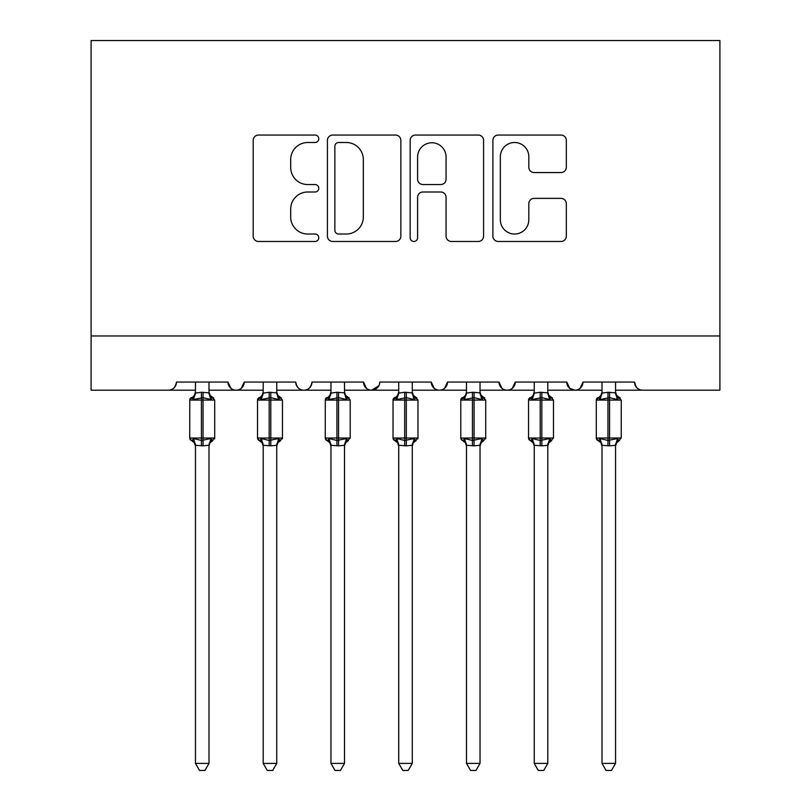 <?xml version="1.0" encoding="UTF-8"?>
<svg xmlns="http://www.w3.org/2000/svg" width="811" height="811" viewBox="0 0 811 811"><rect width="100%" height="100%" fill="white"/><g stroke="black" fill="none" stroke-linecap="round" stroke-linejoin="round"><path stroke-width="1.22" d="M318.774 138.782A3.72 3.72 0 0 0 315.043 135.052L258.516 135.052A5.322 5.322 0 0 0 253.194 140.374L253.194 236.153A5.322 5.322 0 0 0 258.516 241.475L315.043 241.475A3.72 3.72 0 0 0 318.774 237.745A3.72 3.72 0 0 0 315.043 234.024L307.734 234.024A17.031 17.031 0 0 1 290.703 216.993L290.703 209.015A17.031 17.031 0 0 1 307.734 191.994L315.043 191.994A3.72 3.72 0 0 0 318.774 188.264A3.72 3.72 0 0 0 315.043 184.543L307.734 184.543A17.031 17.031 0 0 1 290.703 167.512L290.703 159.534A17.031 17.031 0 0 1 307.734 142.503L315.043 142.503A3.72 3.72 0 0 0 318.774 138.782M560.999 172.571A5.322 5.322 0 0 0 566.321 167.248L566.321 140.374A5.322 5.322 0 0 0 560.999 135.052L498.218 135.052A5.322 5.322 0 0 0 492.895 140.374L492.895 236.153A5.322 5.322 0 0 0 498.218 241.475L560.999 241.475A5.322 5.322 0 0 0 566.321 236.153L566.321 203.693A5.322 5.322 0 0 0 560.999 198.371L534.135 198.371A5.322 5.322 0 0 0 528.813 203.693L528.813 219.791A14.233 14.233 0 0 1 514.579 234.024A14.233 14.233 0 0 1 500.346 219.791L500.346 156.736A14.233 14.233 0 0 1 514.579 142.503A14.233 14.233 0 0 1 528.813 156.736L528.813 167.248A5.322 5.322 0 0 0 534.135 172.571L560.999 172.571M91.096 335.977L719.904 335.977L719.904 40.55L91.096 40.55L91.096 390.182L168.343 390.182C172.652 390.344 175.369 387.628 176.474 382.052L227.972 382.052L230.942 388.337M400.847 140.374A5.322 5.322 0 0 0 395.525 135.052L332.733 135.052A5.322 5.322 0 0 0 327.421 140.374L327.421 236.153A5.322 5.322 0 0 0 332.733 241.475L395.525 241.475A5.322 5.322 0 0 0 400.847 236.153L400.847 140.374M415.475 135.052L478.267 135.052A5.322 5.322 0 0 1 483.579 140.374L483.579 236.153A5.322 5.322 0 0 1 478.267 241.475L451.392 241.475A5.322 5.322 0 0 1 446.07 236.153L446.07 197.306A5.322 5.322 0 0 0 440.748 191.994L422.926 191.994A5.322 5.322 0 0 0 417.604 197.306L417.604 237.745A3.72 3.72 0 0 1 413.884 241.475A3.72 3.72 0 0 1 410.153 237.745L410.153 140.374A5.322 5.322 0 0 1 415.475 135.052M208.995 390.182L236.102 390.182C231.794 390.344 229.077 387.628 227.972 382.052A8.13 8.13 0 0 0 236.102 390.182A8.13 8.13 0 0 0 244.233 382.052L295.731 382.052A8.13 8.13 0 0 0 303.861 390.182A8.13 8.13 0 0 0 311.992 382.052L363.49 382.052A8.13 8.13 0 0 0 371.62 390.182A8.13 8.13 0 0 0 379.751 382.052L431.249 382.052A8.13 8.13 0 0 0 439.38 390.182A8.13 8.13 0 0 0 447.51 382.052L499.008 382.052A8.13 8.13 0 0 0 507.139 390.182A8.13 8.13 0 0 0 515.269 382.052L566.767 382.052A8.13 8.13 0 0 0 574.898 390.182A8.13 8.13 0 0 0 583.028 382.052L634.526 382.052L636.037 386.776M547.79 390.182L574.898 390.182C579.206 390.344 581.923 387.628 583.028 382.052L580.058 388.337M566.767 382.052L569.738 388.337M480.031 390.182L507.139 390.182C511.447 390.344 514.164 387.628 515.269 382.052L512.299 388.337M534.246 390.182L507.139 390.182C502.83 390.344 500.113 387.628 499.008 382.052L501.979 388.337M412.272 390.182L439.38 390.182C443.688 390.344 446.405 387.628 447.51 382.052L444.54 388.337M466.487 390.182L439.38 390.182C435.071 390.344 432.354 387.628 431.249 382.052L434.22 388.337M344.513 390.182L371.62 390.182C367.312 390.344 364.595 387.628 363.49 382.052L366.46 388.337M263.21 390.182L236.102 390.182C240.411 390.344 243.128 387.628 244.233 382.052L241.262 388.337M634.526 382.052A8.13 8.13 0 0 0 642.657 390.182C638.348 390.344 635.631 387.628 634.526 382.052M719.904 335.977L719.904 390.182L615.549 390.182M168.343 390.182C172.662 390.344 175.369 387.628 176.474 382.052A8.13 8.13 0 0 1 168.343 390.182L195.451 390.182M276.754 390.182L303.861 390.182C308.17 390.344 310.887 387.628 311.992 382.052M330.969 390.182L303.861 390.182C299.553 390.344 296.836 387.628 295.731 382.052M398.728 390.182L371.62 390.182L378.869 385.732M602.005 390.182L574.898 390.182L569.667 388.276M338.592 142.503A3.72 3.72 0 0 0 334.862 146.233L334.862 230.304A3.72 3.72 0 0 0 338.592 234.024L346.307 234.024A17.031 17.031 0 0 0 363.328 216.993L363.328 159.534A17.031 17.031 0 0 0 346.307 142.503L338.592 142.503M446.07 157.01A14.233 14.233 0 0 0 431.837 142.777A14.233 14.233 0 0 0 417.604 157.01L417.604 179.221A5.322 5.322 0 0 0 422.926 184.543L440.748 184.543A5.322 5.322 0 0 0 446.07 179.221L446.07 157.01M208.995 382.052L208.995 392.798A5.961 5.687 180 0 0 212.127 397.806L210.961 399.549L203.034 397.643L193.484 399.549L191.538 397.532A2.707 2.707 0 0 0 189.754 400.076L189.754 438.021A2.707 2.707 0 0 0 191.538 440.566L189.754 438.021L214.692 438.021L214.692 400.076L210.069 395.352L208.995 391.936L210.069 395.352L212.908 397.532A2.707 2.707 0 0 1 213.688 397.978M212.908 440.566L210.069 442.755L208.995 446.172L210.069 442.755L214.692 438.021A2.707 2.707 0 0 1 214.54 438.913M208.995 445.3L203.034 445.827L195.451 445.3A5.961 5.687 -0 0 0 192.319 440.302L193.484 438.558L201.412 440.464L210.961 438.558L212.127 440.302A5.961 5.687 0 0 0 208.995 445.3L208.995 763.404L204.93 770.45L199.516 770.45L195.451 763.404L195.451 445.269M195.451 392.798L195.451 392.798A5.961 5.687 180 0 1 192.319 397.806M195.451 446.172L194.376 442.755L191.538 440.566L192.319 440.302M195.451 763.404L208.995 763.404M195.451 382.052L195.441 393.082L201.412 392.281L208.995 392.838M193.484 399.549L195.441 393.082M209.856 396.498L210.961 399.549M193.484 438.558L195.441 445.026M210.961 438.558L209.005 445.026M276.754 382.052L276.754 392.798A5.961 5.687 180 0 0 279.886 397.806L278.72 399.549L270.793 397.643L261.243 399.549L259.297 397.532A2.707 2.707 0 0 0 257.513 400.076L257.513 438.021A2.707 2.707 0 0 0 259.297 440.566L257.513 438.021L282.451 438.021L282.451 400.076L277.828 395.352L276.754 391.936L277.828 395.352L280.667 397.532A2.707 2.707 0 0 1 281.447 397.978M280.667 440.566L277.828 442.755L276.754 446.172L277.828 442.755L282.451 438.021A2.707 2.707 0 0 1 282.299 438.913M276.754 445.3L270.793 445.827L263.21 445.3A5.961 5.687 -0 0 0 260.078 440.302L261.243 438.558L269.171 440.464L278.72 438.558L279.886 440.302A5.961 5.687 0 0 0 276.754 445.3L276.754 763.404L272.689 770.45L267.275 770.45L263.21 763.404L263.21 445.269M263.21 392.798L263.21 392.798A5.961 5.687 180 0 1 260.078 397.806M344.513 382.052L344.513 392.798A5.961 5.687 180 0 0 347.645 397.806L346.479 399.549L338.552 397.643L329.002 399.549L327.056 397.532A2.707 2.707 0 0 0 325.272 400.076L325.272 438.021A2.707 2.707 0 0 0 327.056 440.566L325.272 438.021L350.21 438.021L350.21 400.076L345.587 395.352L344.513 391.936L345.587 395.352L348.426 397.532A2.707 2.707 0 0 1 349.206 397.978M344.513 445.3L338.552 445.827L330.969 445.3A5.961 5.687 -0 0 0 327.837 440.302L329.002 438.558L336.93 440.464L346.479 438.558L347.645 440.302A5.961 5.687 0 0 0 344.513 445.3L344.513 763.404L340.448 770.45L335.034 770.45L330.969 763.404L330.969 445.269M330.969 392.798L330.969 392.798A5.961 5.687 180 0 1 327.837 397.806M412.272 382.052L412.272 392.798A5.961 5.687 180 0 0 415.404 397.806L414.239 399.549L406.311 397.643L396.761 399.549L394.815 397.532A2.707 2.707 0 0 0 393.031 400.076L393.031 438.021A2.707 2.707 0 0 0 394.815 440.566L393.031 438.021L417.969 438.021L417.969 400.076L413.346 395.352L412.272 391.936L413.346 395.352L416.185 397.532A2.707 2.707 0 0 1 416.966 397.978M416.185 440.566L413.346 442.755L412.272 446.172L413.346 442.755L417.969 438.021A2.707 2.707 0 0 1 417.817 438.913M412.272 445.3L406.311 445.827L398.728 445.3A5.961 5.687 -0 0 0 395.596 440.302L396.761 438.558L404.689 440.464L414.239 438.558L415.404 440.302A5.961 5.687 0 0 0 412.272 445.3L412.272 763.404L408.207 770.45L402.793 770.45L398.728 763.404L398.728 445.269M398.728 392.798L398.728 392.798A5.961 5.687 180 0 1 395.596 397.806M480.031 382.052L480.031 392.798A5.961 5.687 180 0 0 483.163 397.806L481.998 399.549L474.07 397.643L464.521 399.549L462.574 397.532A2.707 2.707 0 0 0 460.79 400.076L460.79 438.021A2.707 2.707 0 0 0 462.574 440.566L460.79 438.021L485.728 438.021L485.728 400.076L481.105 395.352L480.031 391.936L481.105 395.352L483.944 397.532A2.707 2.707 0 0 1 484.725 397.978M483.944 440.566L481.105 442.755L480.031 446.172L481.105 442.755L485.728 438.021A2.707 2.707 0 0 1 485.576 438.913M480.031 445.3L474.07 445.827L466.487 445.3A5.961 5.687 -0 0 0 463.355 440.302L464.521 438.558L472.448 440.464L481.998 438.558L483.163 440.302A5.961 5.687 0 0 0 480.031 445.3L480.031 763.404L475.966 770.45L470.552 770.45L466.487 763.404L466.487 445.269M466.487 392.798L466.487 392.798A5.961 5.687 180 0 1 463.355 397.806M263.21 446.172L262.135 442.755L259.297 440.566L260.078 440.302M263.21 763.404L276.754 763.404M263.21 382.052L263.2 393.082L269.171 392.281L276.754 392.838M261.243 399.549L263.2 393.082M277.615 396.498L278.72 399.549M261.243 438.558L263.2 445.026M278.72 438.558L276.764 445.026M330.969 446.172L329.895 442.755L327.056 440.566L327.837 440.302M330.969 763.404L344.513 763.404M330.969 382.052L330.959 393.082L336.93 392.281L344.513 392.838M329.002 399.549L330.959 393.082M345.374 396.498L346.479 399.549M329.002 438.558L330.959 445.026M346.479 438.558L344.523 445.026M398.728 446.172L397.654 442.755L394.815 440.566L395.596 440.302M398.728 763.404L412.272 763.404M398.728 382.052L398.718 393.082L404.689 392.281L412.272 392.838M396.761 399.549L398.718 393.082M413.134 396.498L414.239 399.549M396.761 438.558L398.718 445.026M414.239 438.558L412.282 445.026M466.487 446.172L465.413 442.755L462.574 440.566L463.355 440.302M466.487 763.404L480.031 763.404M466.487 382.052L466.477 393.082L472.448 392.281L480.031 392.838M464.521 399.549L466.477 393.082M480.893 396.498L481.998 399.549M464.521 438.558L466.477 445.026M481.998 438.558L480.041 445.026M547.79 382.052L547.79 392.798A5.961 5.687 180 0 0 550.922 397.806L549.757 399.549L541.829 397.643L532.28 399.549L530.333 397.532A2.707 2.707 0 0 0 528.549 400.076L528.549 438.021A2.707 2.707 0 0 0 530.333 440.566L528.549 438.021L553.487 438.021L553.487 400.076L548.865 395.352L547.79 391.936L548.865 395.352L551.703 397.532A2.707 2.707 0 0 1 552.484 397.978M547.79 445.3L541.829 445.827L534.246 445.3A5.961 5.687 -0 0 0 531.114 440.302L532.28 438.558L540.207 440.464L549.757 438.558L550.922 440.302A5.961 5.687 0 0 0 547.79 445.3L547.79 763.404L543.725 770.45L538.311 770.45L534.246 763.404L534.246 445.269M534.246 392.798L534.246 392.798A5.961 5.687 180 0 1 531.114 397.806M534.246 446.172L533.172 442.755L530.333 440.566L531.114 440.302M534.246 763.404L547.79 763.404M534.246 382.052L534.236 393.082L540.207 392.281L547.79 392.838M532.28 399.549L534.236 393.082M548.652 396.498L549.757 399.549M532.28 438.558L534.236 445.026M549.757 438.558L547.8 445.026M615.549 382.052L615.549 392.798A5.961 5.687 180 0 0 618.681 397.806L617.516 399.549L609.588 397.643L600.039 399.549L598.092 397.532A2.707 2.707 0 0 0 596.308 400.076L596.308 438.021A2.707 2.707 0 0 0 598.092 440.566L596.308 438.021L621.246 438.021L621.246 400.076L616.624 395.352L615.549 391.936L616.624 395.352L619.462 397.532A2.707 2.707 0 0 1 620.243 397.978M615.549 445.3L609.588 445.827L602.005 445.3A5.961 5.687 -0 0 0 598.873 440.302L600.039 438.558L607.966 440.464L617.516 438.558L618.681 440.302A5.961 5.687 0 0 0 615.549 445.3L615.549 763.404L611.484 770.45L606.07 770.45L602.005 763.404L602.005 445.269M602.005 392.798L602.005 392.798A5.961 5.687 180 0 1 598.873 397.806M602.005 446.172L600.931 442.755L598.092 440.566L598.873 440.302M602.005 763.404L615.549 763.404M602.005 382.052L601.995 393.082L607.966 392.281L615.549 392.838M600.039 399.549L601.995 393.082M616.411 396.498L617.516 399.549M600.039 438.558L601.995 445.026M617.516 438.558L615.559 445.026M201.412 392.281L201.412 400.076L189.754 400.076L194.376 395.352L195.451 391.936M214.692 400.076L201.412 400.076L201.412 445.827M203.034 445.827L203.034 392.281M269.171 392.281L269.171 400.076L257.513 400.076L262.135 395.352L263.21 391.936M282.451 400.076L269.171 400.076L269.171 445.827M270.793 445.827L270.793 392.281M336.93 392.281L336.93 400.076L325.272 400.076L329.895 395.352L330.969 391.936M350.21 400.076L336.93 400.076L336.93 445.827M338.552 445.827L338.552 392.281M404.689 392.281L404.689 400.076L393.031 400.076L397.654 395.352L398.728 391.936M417.969 400.076L404.689 400.076L404.689 445.827M406.311 445.827L406.311 392.281M472.448 392.281L472.448 400.076L460.79 400.076L465.413 395.352L466.487 391.936M485.728 400.076L472.448 400.076L472.448 445.827M474.07 445.827L474.07 392.281M540.207 392.281L540.207 400.076L528.549 400.076L533.172 395.352L534.246 391.936M553.487 400.076L540.207 400.076L540.207 445.827M541.829 445.827L541.829 392.281M607.966 392.281L607.966 400.076L596.308 400.076L600.931 395.352L602.005 391.936M621.246 400.076L607.966 400.076L607.966 445.827M609.588 445.827L609.588 392.281M189.754 438.021L189.754 400.076M348.426 440.566L345.587 442.755L344.513 446.172L345.587 442.755L350.21 438.021M257.513 438.021L257.513 400.076M325.272 438.021L325.272 400.076M393.031 438.021L393.031 400.076M460.79 438.021L460.79 400.076M551.703 440.566L548.865 442.755L547.79 446.172L548.865 442.755L553.487 438.021M528.549 438.021L528.549 400.076M619.462 440.566L616.624 442.755L615.549 446.172L616.624 442.755L621.246 438.021M596.308 438.021L596.308 400.076"/></g></svg>
